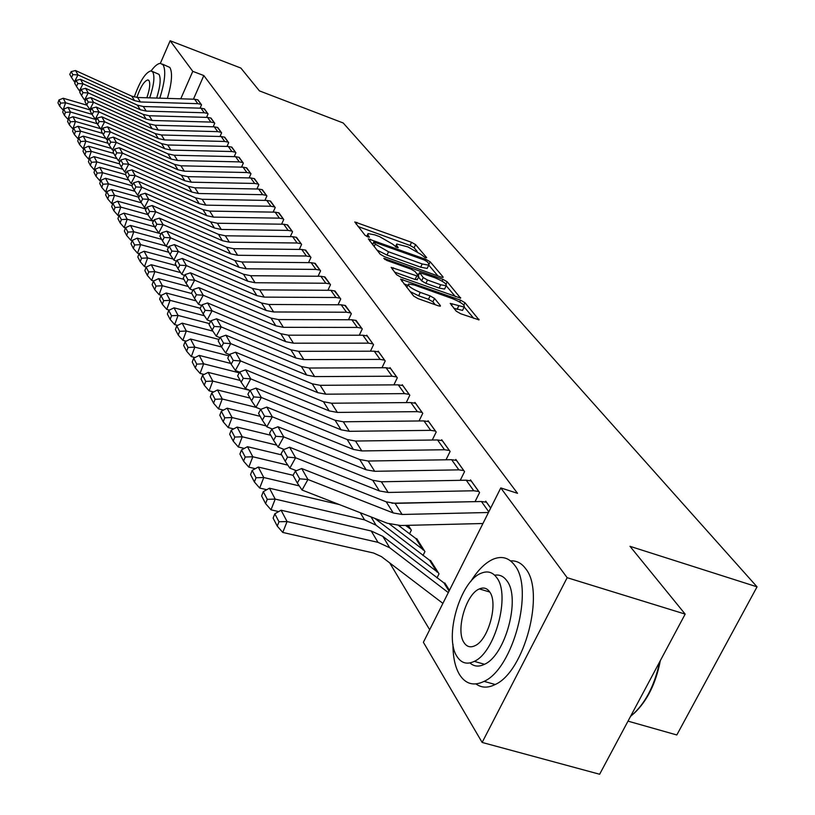 <?xml version="1.0" encoding="UTF-8"?>
<svg xmlns="http://www.w3.org/2000/svg" width="815" height="815" viewBox="0 0 815 815"><rect width="100%" height="100%" fill="white"/><g stroke="black" fill="none" stroke-linecap="round" stroke-linejoin="round"><path stroke-width="1.22" d="M425.277 257.744L426.673 257.652L415.599 244.622L411.575 242.32L354.78 221.965L365.059 235.28L367.932 236.931L369.429 237.206L368.064 235.178L368.023 233.599L374.819 234.873L379.444 236.554L392.494 244.052L396.762 247.393L398.219 247.668L396.803 245.621L396.732 244.001L407.907 246.914L420.958 254.392L425.277 257.744M456.186 311.147L460.628 313.724L479.047 319.898L464.968 302.711L460.628 300.195L400.613 279.158L413.674 296.069L418.115 298.657L438.226 305.788L440.345 306.165L440.345 305.533L434.527 298.433L430.126 295.886L420.265 292.371C411.595 288.724 407.694 285.922 408.549 283.987L414.305 285.016L452.447 298.626C461.127 302.294 465.029 305.095 464.173 307.041L450.247 303.404L456.186 311.147M500.787 487.92L567.169 577.692L482.144 742.445L423.382 642.291L500.787 487.92L517.515 493.32L203.821 75.561L192.778 71.343L180.757 98.798M160.351 63.376L170.152 40.75L240.853 68.052L259.414 90.873L343.217 122.994L757.043 586.841L629.995 546.315L685.17 614.113L567.169 577.692M170.152 40.75L192.778 71.343M441.027 277.069L443.054 277.446L443.024 276.886L430.208 261.809L426.082 259.445L368.329 238.876L380.238 254.249L384.446 256.684L441.027 277.069M447.19 281.786L460.628 298.178L400.878 277.181L396.559 274.675L391.169 267.381L418.788 276.529L415.141 271.548L410.903 269.103L386.758 260.413L383.794 258.324L442.963 279.351L447.19 281.786L446.049 284.16M627.998 721.143L676.817 734.967L757.043 586.841M475.043 501.653L479.577 492.555L470.5 479.892L470.143 480.626M436.993 577.906L439.02 573.831L430.503 560.384L430.177 561.026M446.009 459.792L450.114 451.459L441.689 439.723L441.363 440.395M408.284 525.329L411.351 530.158L409.497 533.927M419.032 420.978L422.761 413.317L414.927 402.396L414.631 403.018M393.9 384.874L397.302 377.814L390.008 367.636L389.733 368.207M370.438 351.214L373.545 344.684L366.73 335.179L366.475 335.709M348.484 319.755L351.336 313.704L344.714 305.299M327.885 290.293L330.513 284.669L324.299 276.774M308.528 262.644L310.953 257.397L305.116 249.971M290.313 236.635L292.554 231.745L287.063 224.746M273.127 212.124L275.215 207.55L270.03 200.948M256.898 188.999L258.834 184.72L253.934 178.465M241.535 167.136L243.339 163.112L238.703 157.193M226.988 146.435L228.669 142.656L224.278 137.042M213.173 126.804L214.753 123.248L210.586 117.92M200.062 108.171L201.539 104.809L197.576 99.746M203.821 75.561L193.44 99.186M389.743 562.931L429.678 629.75M206.531 117.37L208.059 113.917L203.995 108.721M219.989 136.492L221.619 132.825L217.34 127.354M234.17 156.643L235.912 152.751L231.399 146.985M249.115 177.915L250.979 173.768L246.222 167.686M264.895 200.398L266.902 195.977L261.87 189.549M281.593 224.196L283.752 219.469L278.424 212.674M299.288 249.441L301.621 244.378L295.957 237.165M318.064 276.254L320.58 270.825L314.559 263.163M338.021 304.79L340.752 298.962L334.344 290.812M359.283 335.23L362.257 328.944L355.422 320.254M381.97 367.759L385.22 360.964L378.17 351.133L377.905 351.683M406.247 402.6L409.802 395.255L402.253 384.711L401.968 385.312M432.276 440.029L436.188 432.042L428.069 420.723L427.753 421.365M422.985 555.504L424.931 551.582L416.72 538.634L416.414 539.265M460.251 480.32L464.56 471.62L455.829 459.436L455.483 460.129M449.462 590.294L444.817 582.959L444.481 583.642M490.691 508.051L485.75 501.154L485.363 501.918M685.17 614.113L599.636 774.25L482.144 742.445M417.199 251.428L414.102 247.77L410.077 245.468L358.05 226.519M372.883 243.95L371.63 243.491M437.92 275.949L428.802 265.16M427.091 261.635L424.207 259.975L373.81 241.974L375.267 244.143L388.551 251.794L422.201 263.958L428.731 265.191L428.639 263.469L427.091 261.635M376.825 249.991L387.003 255.064L388.551 251.794M427.62 267.514L427.192 268.42L420.652 267.198L387.003 255.064M446.202 285.759L455.432 296.67M394.501 272.098L415.1 279.474L417.351 279.535M417.066 273.891L418.655 274.461M440.691 284.751L446.172 285.77C446.926 283.915 443.115 281.216 434.752 277.681L419.552 272.577L423.219 277.558L427.488 280.024L440.691 284.751L439.102 288.062L444.582 289.07L444.98 288.235M439.102 288.062L425.899 283.335L421.63 280.869L418.523 277.09M462.981 309.496L462.533 310.403L453.782 308.253M408.132 284.873L406.777 287.44M410.077 291.566L418.635 295.784L420.265 292.371M435.251 304.728L432.887 301.835L428.496 299.278L418.635 295.784M407.907 285.332L403.955 283.915M473.78 318.39L464.183 307.031L462.533 310.403M58.945 99.97L57.957 102.863L59.607 106.052L60.605 103.138L58.945 99.97L63.193 98.248L86.96 105.186M63.193 98.248L65.587 102.772L90.781 110.117M60.605 103.138L65.587 102.772L63.081 110.045L59.607 106.052M201.213 104.361L197.79 103.678L140.435 101.967L134.577 100.622L77.975 74.898L74.45 81.846L75.204 82.193M198.014 99.899L194.612 99.226L137.592 97.494L131.765 96.15L75.5 70.538L77.975 74.898L72.881 74.664L71.17 71.608L69.764 74.379L71.475 77.445L72.881 74.664M71.475 77.445L74.45 81.846M75.5 70.538L71.17 71.608M63.713 109.108L62.704 112.042L64.395 115.302L65.414 112.368L63.713 109.108L68.012 107.356L92.013 114.334M68.012 107.356L70.467 111.991L96.374 119.693M65.414 112.368L70.467 111.991L67.92 119.347L64.395 115.302M68.613 118.491L67.584 121.455L69.316 124.807L70.355 121.822L68.613 118.491L72.953 116.698L97.25 123.727M72.953 116.698L75.469 121.455L100.51 128.689M70.355 121.822L75.469 121.455L72.892 128.902L69.316 124.807M207.733 113.448L204.259 112.765L146.231 111.105L140.292 109.74L83.028 83.792L79.452 90.832L80.288 91.209M204.453 108.874L201.01 108.191L143.318 106.51L137.419 105.155L80.481 79.32L83.028 83.792L77.873 83.548L76.111 80.41L74.695 83.212L76.447 86.359L77.873 83.548M76.447 86.359L79.452 90.832M80.481 79.32L76.111 80.41M214.416 122.77L210.912 122.087L152.171 120.467L146.16 119.102L88.214 92.92L84.587 100.041L85.504 100.449M211.054 118.083L207.56 117.401L149.176 115.75L143.206 114.395L85.606 88.326L88.214 92.92L82.987 92.665L81.184 89.446L79.738 92.289L81.541 95.518L82.987 92.665M81.541 95.518L84.587 100.041M85.606 88.326L81.184 89.446M159.801 98.167C164.966 81.582 166.066 70.487 163.102 64.874L160.484 63.376C157.906 63.427 154.779 65.933 151.101 70.895M167.37 98.401C171.894 82.936 172.719 72.617 169.836 67.441L162.409 64.11M152.273 71.414L158.996 74.348C161.085 78.383 160.311 86.288 156.663 98.075M149.665 97.861C153.923 85.086 154.952 76.457 152.772 71.985L150.877 70.885C145.416 72.545 139.874 81.256 134.251 97.016M146.843 97.769C149.716 89.365 150.439 83.65 149.033 80.634L147.78 79.911C144.143 81.093 140.496 86.94 136.859 97.454M660.344 660.598C655.861 683.561 647.059 701.195 633.927 713.512M630.545 716.395C644.736 704.557 654.435 686.383 659.651 661.892M452.967 644.298C452.936 656.921 455.076 666.955 459.405 674.402C465.487 684.07 473.719 686.393 484.1 681.371C513.277 668.545 534.182 588.746 514.795 565.437C509.11 557.766 501.948 555.667 493.289 559.141C485.261 562.696 477.722 570.194 470.683 581.625M475.98 683.938C481.502 687.972 487.91 688.166 495.194 684.508C524.534 671.774 545.337 592.148 525.736 568.809C521.631 563.155 516.557 560.506 510.547 560.873M494.644 575.196C499.585 574.381 503.68 576.276 506.94 580.881C520.795 598.057 505.494 655.341 484.507 664.286C478.874 667.047 474.024 666.599 469.96 662.931M456.971 656.442C461.27 663.196 467.046 664.836 474.299 661.362C495.184 652.357 510.547 594.97 496.834 577.804C492.739 572.089 487.513 570.571 481.145 573.24C460.332 580.881 443.859 637.289 456.971 656.442M489.683 591.904C487.024 588.114 483.59 587.116 479.393 588.919C465.976 593.992 455.473 630.464 464 642.587C466.751 646.804 470.408 647.854 474.972 645.714C488.419 640.081 498.454 603.202 489.683 591.904M73.625 128.108L72.586 131.113L74.369 134.557L75.418 131.541L73.625 128.108L78.016 126.284L102.619 133.365M78.016 126.284L80.604 131.174L105.889 138.438M75.418 131.541L80.604 131.174L77.985 138.703L74.369 134.557M78.78 137.99L77.731 141.026L79.554 144.561L80.624 141.515L78.78 137.99L83.232 136.125L108.13 143.267M83.232 136.125L85.881 141.148L111.4 148.442M80.624 141.515L85.881 141.148L83.222 148.768L79.554 144.561M83.802 148.931L83.222 148.768M221.273 132.336L217.727 131.643L158.263 130.084L152.191 128.709L93.542 102.283L89.864 109.495L90.862 109.944M217.819 127.527L214.294 126.834L155.196 125.245L149.155 123.87L90.862 97.576L93.542 102.283L88.244 102.028L86.39 98.727L84.923 101.6L86.767 104.911L88.244 102.028M86.767 104.911L89.864 109.495M90.862 97.576L86.39 98.727M228.312 142.156L224.726 141.464L164.528 139.946L158.375 138.56L99.012 111.91L95.273 119.204L92.146 114.558L93.633 111.645L91.728 108.252L90.251 111.156L92.146 114.558M224.767 137.215L221.201 136.523L161.38 134.984L155.258 133.599L96.262 107.06L99.012 111.91L93.633 111.645M96.262 107.06L91.728 108.252M84.077 148.147L83.008 151.213L84.882 154.85L85.962 151.763L84.077 148.147L88.57 146.231L113.784 153.424M88.57 146.231L91.3 151.396L117.065 158.721M85.962 151.763L91.3 151.396L88.601 159.108L84.882 154.85M89.263 159.302L88.601 159.108M235.545 152.232L231.908 151.539L170.956 150.082L164.722 148.687L104.626 121.792L100.836 129.178L102.028 129.707M231.908 147.158L228.292 146.466L167.717 144.978L161.533 143.593L101.804 116.82L104.626 121.792L99.175 121.517L97.219 118.032L95.712 120.977L97.668 124.471L99.175 121.517M97.668 124.471L100.836 129.178M101.804 116.82L97.219 118.032M89.518 158.568L88.427 161.686L90.363 165.414L91.453 162.287L89.518 158.568L94.071 156.623L119.601 163.866M94.071 156.623L96.873 161.92L122.892 169.286M91.453 162.287L96.873 161.92L94.122 169.734L90.363 165.414M94.876 169.948L94.122 169.734M242.972 162.593L239.284 161.89L177.558 160.494L171.252 159.088L110.402 131.949L106.561 139.436L107.845 140.007M239.233 157.376L235.576 156.674L174.237 155.247L167.971 153.852L107.499 126.834L110.402 131.949L104.87 131.663L102.863 128.087L101.335 131.062L103.342 134.658L104.87 131.663M103.342 134.658L106.561 139.436M107.499 126.834L102.863 128.087M95.111 169.286L94 172.434L95.987 176.274L97.097 173.106L95.111 169.286L99.715 167.299L125.571 174.593M99.715 167.299L102.598 172.749L128.872 180.135M97.097 173.106L102.598 172.749L99.807 180.655L95.987 176.274M100.653 180.889L99.807 180.655M250.592 173.228L246.864 172.525L184.343 171.191L177.955 169.785L116.341 142.391L112.429 149.97L113.825 150.592M246.751 167.87L243.053 167.167L180.93 165.802L174.583 164.406L113.346 137.134L116.341 142.391L110.728 142.105L108.66 138.418L107.111 141.433L109.169 145.131L110.728 142.105M109.169 145.131L112.429 149.97M113.346 137.134L108.66 138.418M100.856 180.309L99.736 183.497L101.773 187.44L102.904 184.241L100.856 180.309L105.522 178.271L132.061 185.718M105.522 178.271L108.487 183.874L135.015 191.301M102.904 184.241L108.487 183.874L105.644 191.892L101.773 187.44M106.592 192.146L105.644 191.892M258.437 184.159L254.657 183.446L191.321 182.193L184.852 180.777L122.444 153.138L118.481 160.81L119.978 161.472M254.484 178.658L250.735 177.945L187.807 176.651L181.378 175.245L119.367 147.729L122.444 153.138L116.749 152.833L114.62 149.043L113.051 152.099L115.17 155.899L116.749 152.833M115.17 155.899L118.481 160.81M119.367 147.729L114.62 149.043M106.765 191.647L105.624 194.877L107.733 198.931L108.884 195.692L106.765 191.647L111.492 189.559L138.968 197.23M111.492 189.559L114.538 195.325L141.331 202.782M108.884 195.692L114.538 195.325L111.655 203.444L107.733 198.931M112.704 203.73L111.655 203.444M266.495 195.406L262.674 194.693L198.503 193.501L191.943 192.085L128.719 164.182L124.695 171.965L126.315 172.678M262.44 189.742L258.64 189.029L194.887 187.807L188.377 186.391L125.561 158.619L128.719 164.182L122.943 163.876L120.763 159.974L119.153 163.071L121.333 166.983L122.943 163.876M121.333 166.983L124.695 171.965M125.561 158.619L120.763 159.974M112.857 203.312L111.696 206.582L113.856 210.759L115.027 207.468L112.857 203.312L117.635 201.183L146.099 209.068M117.635 201.183L120.773 207.112L147.851 214.6M115.027 207.468L120.773 207.112L117.839 215.333L113.856 210.759M119 215.649L117.839 215.333M274.787 206.969L270.916 206.256L205.889 205.146L199.247 203.709L135.188 175.561L131.093 183.446L132.845 184.21M270.611 201.142L266.77 200.429L202.171 199.288L195.569 197.851L131.938 169.836L135.188 175.561L129.32 175.235L127.069 171.221L125.449 174.359L127.69 178.393L129.32 175.235M127.69 178.393L131.093 183.446M131.938 169.836L127.069 171.221M119.122 215.313L117.931 218.634L120.162 222.933L121.354 219.602L119.122 215.313L123.962 213.133L153.464 221.262M123.962 213.133L127.191 219.245L154.636 226.784M121.354 219.602L127.191 219.245L124.206 227.579L120.162 222.933M125.479 227.925L124.206 227.579M283.325 218.868L279.402 218.155L213.489 217.126L206.755 215.69L141.851 187.277L137.684 195.264L139.569 196.079M279.025 212.878L275.124 212.155L209.659 211.095L202.976 209.659L138.499 181.378L141.851 187.277L135.891 186.941L133.568 182.805L131.918 185.983L134.231 190.139L135.891 186.941M134.231 190.139L137.684 195.264M138.499 181.378L133.568 182.805M125.571 227.68L124.369 231.042L126.661 235.474L127.874 232.102L125.571 227.68L130.471 225.449L160.27 233.61M130.471 225.449L133.803 231.745L161.625 239.335M127.874 232.102L133.803 231.745L130.767 240.191L126.661 235.474M132.162 240.568L130.767 240.191M292.106 231.124L288.133 230.4L221.313 229.463L214.488 228.017L148.707 199.339L144.479 207.438L146.496 208.314M287.685 224.95L283.732 224.227L217.371 223.249L210.596 221.812L145.253 193.267L148.707 199.339L142.656 198.992L140.262 194.734L138.591 197.964L140.964 202.232L142.656 198.992M140.964 202.232L144.479 207.438M145.253 193.267L140.262 194.734M132.213 240.425L130.991 243.828L133.354 248.402L134.587 244.979L132.213 240.425L137.185 238.143L165.914 245.947M137.185 238.143L140.618 244.632L168.827 252.273M134.587 244.979L140.618 244.632L137.521 253.18L133.354 248.402M139.059 253.597L137.521 253.18M301.163 243.736L297.129 243.013L229.372 242.177L222.464 240.72L155.777 211.778L151.478 219.989L153.638 220.926M296.599 237.379L292.595 236.656L225.317 235.78L218.44 234.323L152.211 205.512L155.777 211.778L149.624 211.421L147.169 207.03L145.457 210.301L147.912 214.702L149.624 211.421M147.912 214.702L151.478 219.989M152.211 205.512L147.169 207.03M139.07 253.567L137.827 257.01L140.262 261.727L141.515 258.253L139.07 253.567L144.102 251.224L173.147 259.058M144.102 251.224L147.637 257.917L176.254 265.609M141.515 258.253L147.637 257.917L144.489 266.576L140.262 261.727M146.262 267.055L144.489 266.576M310.484 256.745L306.399 256.012L237.685 255.278L230.676 253.822L163.061 224.604L158.691 232.927L161.013 233.925M305.788 250.195L301.723 249.461L233.498 248.677L226.539 247.22L159.394 218.145L163.061 224.604L156.816 224.237L154.28 219.704L152.537 223.015L155.074 227.558L156.816 224.237M155.074 227.558L158.691 232.927M159.394 218.145L154.28 219.704M146.14 267.106L144.866 270.611L147.383 275.47L148.666 271.955L146.14 267.106L151.233 264.712L180.594 272.577M151.233 264.712L154.881 271.619L183.915 279.362M148.666 271.955L154.881 271.619L151.682 280.401L147.383 275.47M153.729 280.941L151.682 280.401M320.091 270.142L315.955 269.419L246.262 268.787L239.141 267.32L170.59 237.837L166.138 246.273L168.613 247.342M315.252 263.388L311.136 262.664L241.943 261.982L234.873 260.515L166.8 231.165L170.59 237.837L164.233 237.45L161.614 232.774L159.842 236.136L162.46 240.833L164.233 237.45M162.46 240.833L166.138 246.273M166.8 231.165L161.614 232.774M153.424 281.083L152.13 284.639L154.728 289.651L156.032 286.085L153.424 281.083L158.599 278.628L188.285 286.513M158.599 278.628L162.358 285.749L191.82 293.553M156.032 286.085L162.358 285.749L159.098 294.663L154.728 289.651M161.452 295.285L159.098 294.663M330.004 283.966L325.806 283.243L255.095 282.734L247.882 281.257L178.342 251.489L173.819 260.056L176.478 261.187M325.012 277.008L320.845 276.275L250.643 275.704L243.481 274.227L174.43 244.612L178.342 251.489L171.894 251.091L169.184 246.273L167.381 249.675L170.08 254.514L171.894 251.091M170.08 254.514L173.819 260.056M174.43 244.612L169.184 246.273M160.952 295.519L159.638 299.115L162.317 304.29L163.652 300.674L160.952 295.519L166.189 292.993L196.211 300.908M166.189 292.993L170.08 300.348L200.215 308.264M163.652 300.674L170.08 300.348L166.759 309.384L162.317 304.29M169.418 310.087L166.759 309.384M340.232 298.229L335.974 297.506L264.223 297.118L256.908 295.631L186.36 265.588L181.755 274.278L184.597 275.49M335.077 291.047L330.849 290.313L259.628 289.865L252.355 288.388L182.326 258.487L186.36 265.588L179.799 265.181L176.998 260.199L175.174 263.653L177.955 268.655L179.799 265.181M177.955 268.655L181.755 274.278M182.326 258.487L176.998 260.199M168.725 310.423L167.381 314.07L170.162 319.419L171.507 315.751L168.725 310.423L174.043 307.826L204.402 315.762M174.043 307.826L178.057 315.436L209.445 323.596M171.507 315.751L178.057 315.436L174.665 324.604L170.162 319.419M177.67 325.379L174.665 324.604M350.796 312.96L346.477 312.227L273.646 311.972L266.22 310.484L194.642 280.166L189.946 288.979L192.992 290.262M345.468 305.533L341.179 304.8L268.899 304.484L261.523 302.997L190.466 272.821L194.642 280.166L187.959 279.728L185.076 274.584L183.212 278.098L186.085 283.263L187.959 279.728M186.085 283.263L189.946 288.979M190.466 272.821L185.076 274.584M176.763 325.827L175.388 329.525L178.261 335.057L179.636 331.338L176.763 325.827L182.153 323.158L212.847 331.114M182.153 323.158L186.309 331.022L219.021 339.458M179.636 331.338L186.309 331.022L182.845 340.324L178.261 335.057M186.197 341.179L182.845 340.324M361.697 328.17L357.316 327.436L283.386 327.324L275.847 325.827L203.21 295.224L198.422 304.178L201.672 305.544M356.206 320.499L351.846 319.765L278.475 319.582L270.998 318.095L198.891 287.634L203.21 295.224L196.405 294.775L193.42 289.457L191.525 293.013L194.5 298.361L196.405 294.775M194.5 298.361L198.422 304.178M198.891 287.634L193.42 289.457M185.066 341.75L183.67 345.499L186.635 351.224L188.041 347.445L185.066 341.75L190.527 339.009L221.588 346.986M190.527 339.009L194.826 347.139L228.954 355.86M188.041 347.445L194.826 347.139L191.301 356.583L186.635 351.224M195.03 357.53L191.301 356.583M372.975 343.889L368.523 343.156L293.451 343.186L285.8 341.689L212.063 310.8L207.183 319.898L210.657 321.344M367.29 335.963L362.869 335.23L288.378 335.189L280.778 333.692L207.591 302.946L212.063 310.8L205.136 310.342L202.049 304.83L200.113 308.447L203.19 313.979L205.136 310.342M203.19 313.979L207.183 319.898M207.591 302.946L202.049 304.83M193.664 358.223L192.238 362.033L195.305 367.952L196.741 364.122L193.664 358.223L199.206 355.411L230.726 363.429M199.206 355.411L203.658 363.826L239.264 372.832M196.741 364.122L203.658 363.826L200.052 373.402L195.305 367.952M204.178 374.442L200.052 373.402M384.629 360.138L380.106 359.405L303.863 359.609L296.089 358.101L221.222 326.927L216.25 336.157L219.969 337.695M378.751 351.948L374.268 351.204L298.616 351.326L290.904 349.829L216.607 318.797L221.222 326.927L214.182 326.448L210.983 320.743L209.007 324.421L212.195 330.136L214.182 326.448M212.195 330.136L216.25 336.157M216.607 318.797L210.983 320.743M202.558 375.277L201.101 379.148L204.28 385.281L205.747 381.389L202.558 375.277L208.182 372.384L240.201 380.442M208.182 372.384L212.786 381.094L249.991 390.405L245.468 388.551L250.745 378.873L329.209 410.903L323.443 401.703L245.6 369.816L250.745 378.873L243.288 378.323L239.732 371.976L237.634 375.827L241.179 382.204L243.288 378.323M205.747 381.389L212.786 381.094L209.109 390.823L204.28 385.281M213.662 391.954L209.109 390.823M396.691 376.958L392.096 376.214L314.641 376.591L306.746 375.083L230.716 343.624L225.643 353.007L229.616 354.637M390.609 368.482L386.055 367.738L309.201 368.023L301.377 366.516L225.928 335.199L230.716 343.624L223.534 343.125L220.223 337.216L218.216 340.955L221.517 346.874L223.534 343.125M221.517 346.874L225.643 353.007M225.928 335.199L220.223 337.216M211.778 392.942L210.29 396.874L213.581 403.221L215.079 399.279L211.778 392.942L217.483 389.967L250.022 398.066M217.483 389.967L222.251 398.993L255.981 407.347L260.882 409.324M215.079 399.279L222.251 398.993L218.501 408.875L213.581 403.221M223.493 410.098L218.501 408.875M409.171 394.368L404.515 393.625L325.796 394.185L317.779 392.677L240.547 360.933L235.382 370.458L239.62 372.19M402.875 385.587L398.25 384.843L320.173 385.312L312.216 383.804L235.586 352.202L240.547 360.933L233.233 360.403L229.799 354.291L227.752 358.08L231.165 364.213L233.233 360.403M231.165 364.213L235.382 370.458M235.586 352.202L229.799 354.291M221.323 411.249L219.805 415.243L223.218 421.824L224.746 417.82L221.323 411.249L227.12 408.183L260.189 416.322M227.12 408.183L232.061 417.545L266.189 425.899M224.746 417.82L232.061 417.545L228.231 427.58L223.218 421.824M233.701 428.904L228.231 427.58M422.099 412.4L417.372 411.656L337.369 412.421L329.209 410.903M415.579 403.303L410.882 402.559L331.532 403.221L323.443 401.703M241.179 382.204L245.468 388.551M245.6 369.816L239.732 371.976M231.226 430.238L229.677 434.293L233.222 441.129L234.781 437.054L231.226 430.238L237.104 427.08L270.733 435.261M237.104 427.08L242.249 436.789L276.805 445.153M234.781 437.054L242.249 436.789L238.316 446.987L233.222 441.129M244.306 448.423L238.316 446.987M435.505 431.084L430.697 430.351L349.36 431.318L341.067 429.8L261.33 397.486L255.941 407.327L251.57 400.858L253.72 396.915L250.032 390.334L247.892 394.246L251.57 400.858M428.741 421.661L423.973 420.917L343.309 421.783L335.087 420.265L255.992 388.093L261.33 397.486L253.72 396.915M255.992 388.093L250.032 390.334M241.505 449.941L239.916 454.067L243.593 461.158L245.203 457.021L241.505 449.941L247.475 446.691L281.664 454.902M410.689 529.108L405.452 525.39M247.475 446.691L252.813 456.767L287.817 465.131M245.203 457.021L252.813 456.767L248.799 467.127L243.593 461.158M255.319 468.676L248.799 467.127M449.401 450.471L444.511 449.737L361.799 450.94L353.374 449.422L272.312 416.811L266.811 426.815L272.261 428.996M442.392 440.691L437.543 439.957L355.523 441.037L347.17 439.519L266.77 407.062L272.312 416.811L264.559 416.221L260.719 409.385L258.538 413.358L262.359 420.224L264.559 416.221M262.359 420.224L266.811 426.815M266.77 407.062L260.719 409.385M252.181 470.408L250.562 474.595L254.382 481.971L256.022 477.763L252.181 470.408L258.243 467.046L293.054 475.308M398.596 525.502L417.402 539.703M424.238 550.492L389.478 524.004M258.243 467.046L263.785 477.529L299.248 485.883M256.022 477.763L263.785 477.529L259.679 488.053L254.382 481.971M266.77 489.713L259.679 488.053M463.827 470.591L458.865 469.858L374.717 471.304L366.149 469.786L283.732 436.891L278.098 447.078L284.089 449.452M456.553 460.434L451.622 459.701L368.197 461.025L359.7 459.507L277.966 426.754L283.732 436.891L275.816 436.28L271.823 429.169L269.592 433.213L273.565 440.355L275.816 436.28M273.565 440.355L278.098 447.078M277.966 426.754L271.823 429.169M263.286 491.679L261.615 495.938L265.588 503.599L267.269 499.32L263.286 491.679L269.439 488.205L339.305 504.556M374.768 518.36L431.206 561.484M438.307 572.69L376.061 525.206L364.549 519.858L275.205 499.106L270.998 509.813L265.588 503.599M278.699 511.586L270.998 509.813M269.439 488.205L275.205 499.106L267.269 499.32M478.812 491.486L473.76 490.762L388.144 492.464L379.423 490.946L295.601 457.775L289.845 468.136L296.416 470.713M391.903 503.222L473.546 501.683M471.253 480.942L466.241 480.208L381.369 481.777L372.73 480.259L289.61 447.231L295.601 457.775L287.512 457.134L283.365 449.737L281.083 453.853L285.219 461.28L287.512 457.134M285.219 461.28L289.845 468.136M289.61 447.231L283.365 449.737M274.818 513.807L273.117 518.126L277.253 526.113L278.974 521.753L274.818 513.807L281.083 510.221L371.212 530.993L382.826 536.372L445.54 584.121M281.083 510.221L287.074 521.559L378.007 542.352L389.713 547.751L448.311 592.587M278.974 521.753L287.074 521.559L282.764 532.439L277.253 526.113M442.902 603.375L381.44 556.614L373.637 553.039L282.764 532.439M488.47 512.503L402.101 514.469L393.238 512.951L307.948 479.505L302.059 490.049L387.349 523.261L400.634 525.512L482.938 523.515M486.524 502.244L481.431 501.51L395.051 503.354L386.259 501.846L301.713 468.533L307.948 479.505L299.696 478.833L295.376 471.141L293.043 475.328L297.343 483.051L299.696 478.833M297.343 483.051L302.059 490.049M301.713 468.533L295.376 471.141M396.09 247.118L396.803 245.621M367.351 236.696L368.064 235.178M356.114 224.084L356.909 222.373M410.077 245.468L411.575 242.32M414.102 247.77L415.599 244.622M369.653 241.026L370.479 239.274M425.542 260.566L426.082 259.445M429.098 264.131L430.208 261.809M442.739 277.487L443.024 276.886M372.659 244.785L373.82 242.33M374.116 246.599L375.267 244.143M420.652 267.198L422.201 263.958M460.302 298.209L460.607 297.577M392.484 269.571L393.329 267.768M415.1 279.474L416.689 276.142M384.863 259.527L385.301 258.6M442.097 281.165L442.963 279.351M418.421 275.531L419.562 273.137M421.63 280.869L423.219 277.558M425.899 283.335L427.488 280.024M451.49 305.503L452.315 303.781M457.042 309.415L458.682 306.043M428.496 299.278L430.126 295.886M432.887 301.835L434.527 298.433M440.029 306.206L440.345 305.533M401.917 281.369L402.783 279.545M459.731 302.049L460.628 300.195M463.837 305.055L464.968 302.711M478.7 319.928L479.026 319.246M201.162 104.34L197.964 99.878M140.435 101.967L137.592 97.494M134.577 100.622L131.765 96.15M197.79 103.678L194.612 99.226M207.672 113.428L204.392 108.853M146.231 111.105L143.318 106.51M140.292 109.74L137.419 105.155M204.259 112.765L201.01 108.191M214.355 122.749L210.993 118.063M152.171 120.467L149.176 115.75M146.16 119.102L143.206 114.395M210.912 122.087L207.56 117.401M221.222 132.315L217.768 127.507M158.263 130.084L155.196 125.245M152.191 128.709L149.155 123.87M217.727 131.643L214.294 126.834M228.261 142.136L224.716 137.195M164.528 139.946L161.38 134.984M158.375 138.56L155.258 133.599M224.726 141.464L221.201 136.523M235.484 152.211L231.847 147.138M170.956 150.082L167.717 144.978M164.722 148.687L161.533 143.593M231.908 151.539L228.292 146.466M242.911 162.562L239.172 157.356M177.558 160.494L174.237 155.247M171.252 159.088L167.971 153.852M239.284 161.89L235.576 156.674M250.531 173.208L246.69 167.849M184.343 171.191L180.93 165.802M177.955 169.785L174.583 164.406M246.864 172.525L243.053 167.167M258.375 184.139L254.423 178.638M191.321 182.193L187.807 176.651M184.852 180.777L181.378 175.245M254.657 183.446L250.735 177.945M266.434 195.376L262.379 189.722M198.503 193.501L194.887 187.807M191.943 192.085L188.377 186.391M262.674 194.693L258.64 189.029M274.726 206.949L270.549 201.122M205.889 205.146L202.171 199.288M199.247 203.709L195.569 197.851M270.916 206.256L266.77 200.429M283.263 218.848L278.964 212.847M213.489 217.126L209.659 211.095M206.755 215.69L202.976 209.659M279.402 218.155L275.124 212.155M292.045 231.093L287.624 224.93M221.313 229.463L217.371 223.249M214.488 228.017L210.596 221.812M288.133 230.4L283.732 224.227M301.092 243.716L296.538 237.359M229.372 242.177L225.317 235.78M222.464 240.72L218.44 234.323M297.129 243.013L292.595 236.656M310.413 256.715L305.717 250.164M237.685 255.278L233.498 248.677M230.676 253.822L226.539 247.22M306.399 256.012L301.723 249.461M320.03 270.122L315.181 263.367M246.262 268.787L241.943 261.982M239.141 267.32L234.873 260.515M315.955 269.419L311.136 262.664M329.943 283.946L324.94 276.978M255.095 282.734L250.643 275.704M247.882 281.257L243.481 274.227M325.806 283.243L320.845 276.275M340.171 298.209L335.016 291.016M264.223 297.118L259.628 289.865M256.908 295.631L252.355 288.388M335.974 297.506L330.849 290.313M350.725 312.94L345.407 305.513M273.646 311.972L268.899 304.484M266.22 310.484L261.523 302.997M346.477 312.227L341.179 304.8M361.626 328.15L356.135 320.478M283.386 327.324L278.475 319.582M275.847 325.827L270.998 318.095M357.316 327.436L351.846 319.765M372.903 343.859L367.219 335.943M293.451 343.186L288.378 335.189M285.8 341.689L280.778 333.692M368.523 343.156L362.869 335.23M384.558 360.118L378.68 351.917M303.863 359.609L298.616 351.326M296.089 358.101L290.904 349.829M380.106 359.405L374.268 351.204M396.61 376.927L390.528 368.451M314.641 376.591L309.201 368.023M306.746 375.083L301.377 366.516M392.096 376.214L386.055 367.738M409.089 394.338L402.804 385.556M325.796 394.185L320.173 385.312M317.779 392.677L312.216 383.804M404.515 393.625L398.25 384.843M422.027 412.37L415.497 403.272M337.369 412.421L331.532 403.221M417.372 411.656L410.882 402.559M435.424 431.064L428.659 421.63M349.36 431.318L343.309 421.783M341.067 429.8L335.087 420.265M430.697 430.351L423.973 420.917M408.223 525.329L410.607 529.088M407.459 525.349L409.446 528.487M449.32 450.451L442.311 440.66M361.799 450.94L355.523 441.037M353.374 449.422L347.17 439.519M444.511 449.737L437.543 439.957M417.321 539.673L424.157 550.471M416.149 539.072L422.975 549.87M463.745 470.561L456.471 460.414M374.717 471.304L368.197 461.025M366.149 469.786L359.7 459.507M458.865 469.858L451.622 459.701M431.125 561.464L438.226 572.67M360.291 512.727L364.549 519.858M371.039 516.914L376.061 525.206M429.933 560.863L437.023 572.059M478.731 491.455L471.172 480.911M388.144 492.464L381.369 481.777M379.423 490.946L372.73 480.259M473.76 490.762L466.241 480.208M445.459 584.09L449.432 590.355M371.212 530.993L378.007 542.352M382.826 536.372L389.713 547.751M444.257 583.479L449.065 591.079M490.671 508.102L486.443 502.213M402.101 514.469L395.051 503.354M393.238 512.951L386.259 501.846M488.796 511.84L481.431 501.51M395.407 246.792L396.324 244.846M366.709 236.401L367.626 234.445M372.557 244.653L373.718 242.167M427.192 268.42L428.731 265.191M417.199 279.851L418.788 276.529M444.582 289.07L446.172 285.77M418.238 275.317L419.409 272.882M148.697 80.257L147.78 79.911M484.1 681.371L495.194 684.508M484.507 664.286L474.299 661.362M489.774 592.047L479.393 588.919"/></g></svg>
